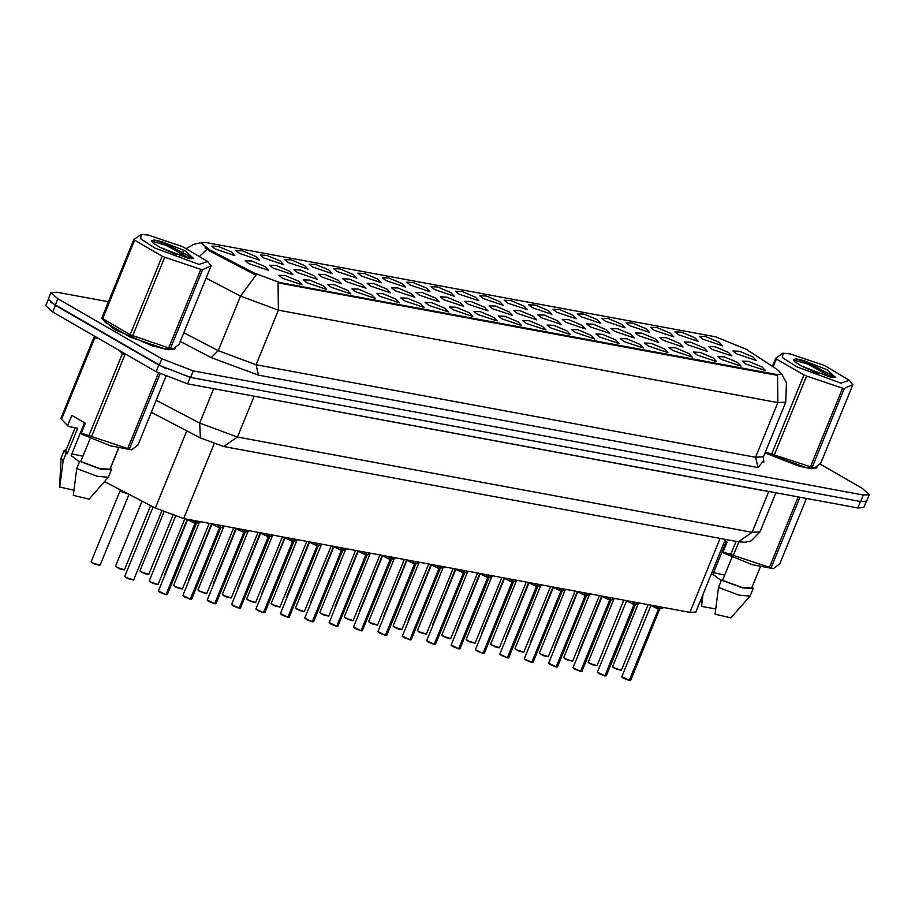 <?xml version="1.0" encoding="UTF-8"?>
<svg xmlns="http://www.w3.org/2000/svg" width="915" height="915" viewBox="0 0 915 915"><rect width="100%" height="100%" fill="white"/><g stroke="black" fill="none" stroke-linecap="round" stroke-linejoin="round"><path stroke-width="1.37" d="M542.561 326.403L545.981 329.995L526.388 323.407L522.694 320.49L529.202 320.742L542.561 326.403M566.957 330.91L570.377 334.513L550.784 327.925L547.078 325.008L553.586 325.26L566.957 330.91M591.342 335.428L594.761 339.019L575.169 332.431L571.463 329.514L577.983 329.777L591.342 335.428M664.496 348.97L667.927 352.572L648.335 345.973L644.629 343.056L651.137 343.319L664.496 348.97M688.892 353.487L692.312 357.079L672.719 350.491L669.014 347.574L675.533 347.826L688.892 353.487M713.277 357.994L716.697 361.597L697.104 355.009L693.41 352.092L699.918 352.344L713.277 357.994M737.662 362.512L741.081 366.114L721.489 359.515L717.795 356.61L724.303 356.861L737.662 362.512M615.726 339.945L619.146 343.537L599.554 336.949L595.859 334.032L602.367 334.284L615.726 339.945M640.111 344.452L643.531 348.055L623.938 341.467L620.244 338.55L626.752 338.802L640.111 344.452M518.176 321.886L521.596 325.477L502.003 318.889L498.309 315.972L504.817 316.235L518.176 321.886M493.791 317.368L497.211 320.971L477.619 314.383L473.924 311.466L480.432 311.718L493.791 317.368M469.406 312.861L472.826 316.453L453.234 309.865L449.528 306.948L456.036 307.2L469.406 312.861M445.01 308.344L448.442 311.935L428.849 305.347L425.143 302.43L431.651 302.693L445.01 308.344M420.625 303.826L424.045 307.429L404.453 300.841L400.759 297.924L407.267 298.176L420.625 303.826M396.241 299.319L399.661 302.911L380.068 296.323L376.374 293.406L382.882 293.658L396.241 299.319M371.856 294.802L375.276 298.393L355.683 291.805L351.978 288.888L358.497 289.151L371.856 294.802M347.46 290.284L350.891 293.887L331.299 287.287L327.593 284.382L334.101 284.634L347.46 290.284M323.075 285.766L326.495 289.369L306.902 282.781L303.208 279.864L309.716 280.116L323.075 285.766M298.69 281.26L302.11 284.851L282.518 278.263L278.823 275.346L285.331 275.598L298.69 281.26M762.046 367.029L765.478 370.621L745.885 364.033L742.179 361.116L748.687 361.379L762.046 367.029M508.934 311.763L512.354 315.366L492.762 308.778L489.068 305.862L495.575 306.113L508.934 311.763M533.319 316.281L536.75 319.884L517.158 313.285L513.452 310.379L519.96 310.631L533.319 316.281M557.715 320.799L561.135 324.39L541.543 317.802L537.837 314.886L544.345 315.149L557.715 320.799M582.1 325.317L585.52 328.908L565.928 322.32L562.233 319.404L568.741 319.655L582.1 325.317M655.266 338.859L658.686 342.45L639.093 335.862L635.387 332.946L641.895 333.197L655.266 338.859M630.87 334.341L634.289 337.932L614.697 331.344L611.003 328.428L617.511 328.691L630.87 334.341M728.42 352.401L731.84 355.992L712.247 349.404L708.553 346.488L715.061 346.739L728.42 352.401M704.035 347.883L707.455 351.474L687.863 344.886L684.168 341.97L690.676 342.233L704.035 347.883M679.651 343.365L683.07 346.968L663.478 340.38L659.772 337.463L666.292 337.715L679.651 343.365M606.485 329.823L609.905 333.426L590.312 326.838L586.618 323.921L593.126 324.173L606.485 329.823M484.55 307.257L487.969 310.848L468.377 304.26L464.683 301.344L471.191 301.595L484.55 307.257M460.165 302.739L463.585 306.342L443.992 299.743L440.287 296.826L446.806 297.089L460.165 302.739M435.769 298.221L439.2 301.824L419.608 295.236L415.902 292.32L422.41 292.571L435.769 298.221M411.384 293.715L414.804 297.306L395.211 290.718L391.517 287.802L398.025 288.053L411.384 293.715M386.999 289.197L390.419 292.8L370.827 286.201L367.132 283.284L373.64 283.547L386.999 289.197M362.615 284.679L366.034 288.282L346.442 281.694L342.736 278.778L349.256 279.029L362.615 284.679M338.23 280.173L341.65 283.764L322.057 277.176L318.351 274.26L324.859 274.511L338.23 280.173M313.834 275.655L317.253 279.247L297.661 272.659L293.967 269.742L300.475 270.005L313.834 275.655M289.449 271.137L292.869 274.74L273.276 268.152L269.582 265.236L276.09 265.487L289.449 271.137M265.064 266.631L268.484 270.222L248.891 263.634L245.197 260.718L251.705 260.969L265.064 266.631M752.805 356.907L756.236 360.51L736.644 353.922L732.938 351.005L739.446 351.257L752.805 356.907M694.794 337.761L698.214 341.364L678.621 334.776L674.927 331.859L681.435 332.111L694.794 337.761M670.409 333.254L673.829 336.846L654.236 330.258L650.542 327.341L657.05 327.593L670.409 333.254M646.024 328.737L649.444 332.339L629.852 325.74L626.146 322.823L632.654 323.087L646.024 328.737M621.628 324.219L625.059 327.822L605.467 321.234L601.761 318.317L608.269 318.569L621.628 324.219M597.243 319.712L600.663 323.304L581.071 316.716L577.376 313.799L583.884 314.051L597.243 319.712M572.859 315.195L576.278 318.786L556.686 312.198L552.992 309.281L559.5 309.544L572.859 315.195M548.474 310.677L551.894 314.28L532.301 307.692L528.596 304.775L535.115 305.027L548.474 310.677M524.078 306.17L527.509 309.762L507.916 303.174L504.211 300.257L510.719 300.509L524.078 306.17M499.693 301.653L503.113 305.244L483.52 298.656L479.826 295.739L486.334 296.002L499.693 301.653M475.308 297.135L478.728 300.738L459.136 294.15L455.441 291.233L461.949 291.485L475.308 297.135M450.923 292.628L454.343 296.22L434.751 289.632L431.045 286.715L437.564 286.967L450.923 292.628M426.539 288.111L429.959 291.702L410.366 285.114L406.66 282.197L413.168 282.461L426.539 288.111M402.143 283.593L405.562 287.196L385.97 280.608L382.276 277.691L388.784 277.943L402.143 283.593M377.758 279.086L381.178 282.678L361.585 276.09L357.891 273.173L364.399 273.425L377.758 279.086M353.373 274.569L356.793 278.16L337.2 271.572L333.506 268.655L340.014 268.918L353.373 274.569M328.988 270.051L332.408 273.654L312.816 267.054L309.11 264.149L315.618 264.401L328.988 270.051M304.592 265.544L308.023 269.136L288.431 262.548L284.725 259.631L291.233 259.883L304.592 265.544M280.207 261.027L283.627 264.618L264.035 258.03L260.34 255.113L266.848 255.377L280.207 261.027M255.823 256.509L259.242 260.112L239.65 253.512L235.956 250.607L242.464 250.859L255.823 256.509M231.438 251.991L234.858 255.594L215.265 249.006L211.559 246.089L218.079 246.341L231.438 251.991M719.179 342.279L722.598 345.881L703.006 339.282L699.312 336.377L705.82 336.629L719.179 342.279M725.423 539.37L695.8 611.975L689.876 612.307L183.652 518.611L155.298 508.1L104.539 481.599M210.027 250.001L200.98 242.887L206.31 242.589L715.69 336.88L746.274 349.267L777.933 369.98L781.902 374.178L776.572 374.475L279.67 282.495L254.153 273.036L210.027 250.001L209.604 251.065L205.029 247.874M103.292 319.884L114.695 329.64L152.37 345.916L168.177 349.77L175.028 348.798L175.108 348.157M765.032 452.982L798.852 466.124L811.422 468.72L816.809 467.599L816.878 466.959M108.45 301.744L56.856 292.194L50.931 292.526L48.255 299.079L55.255 305.313L159.176 365.302L190.583 377.483L860.649 501.523L866.574 501.191L869.25 494.638L862.25 488.393L820.046 464.031M781.879 374.224L786.454 382.825L785.768 402.154L777.864 402.6L777.544 375.333L278.023 282.872L278.354 310.139L240.554 296.117L256.028 275.129L209.604 251.065M50.931 292.526L57.931 298.759L161.852 358.749L193.259 370.93L863.325 494.969L869.25 494.638M48.243 299.651L45.75 305.77L52.75 312.004L156.133 371.684L187.529 383.865L857.812 507.939L863.726 507.608L866.185 501.603M50.394 302.099L166.107 368.905M664.038 607.526L658.708 609.127L659.692 606.725M629.348 680.36L623.229 678.106L621.811 676.7L629.348 680.36L658.423 609.138L650.874 605.478L658.411 609.138L656.684 606.165M659.749 609.07L658.708 609.127M658.262 608.83L650.874 605.467M629.623 680.405L630.675 680.314L629.451 680.486L658.686 609.184L659.738 609.093L658.445 609.058M658.445 609.081L659.418 606.668M199.115 264.401L207.545 261.507L182.611 246.661L148.23 235.029L141.219 234.446L140.647 238.826L155.184 248.182L199.115 264.401M172.615 349.336L164.643 348.867L130.273 337.235L105.328 322.377L101.794 318.043L130.113 334.741L168.726 347.94L200.797 269.353L202.581 269.685L170.51 348.272L172.615 349.336L179.008 344.44L211.079 265.853L202.581 269.685M168.726 347.94L170.51 348.272M176.492 254.828L159.473 247.05M188.799 258.442L193.774 258.602L185.379 250.996L161.852 241.72L154.017 240.016L151.707 240.748L152.816 242.852L159.885 247.29L188.799 258.442M191.51 258.796L190.686 257.024L161.852 241.72M130.113 334.741L162.184 256.154L164.734 257.275L132.664 335.862M101.794 318.043L133.865 239.456L134.631 240.245L102.56 318.832M133.865 239.456L141.219 234.446M162.184 256.154L134.631 240.245M200.797 269.353L164.734 257.275M190.126 258.659L166.29 245.414L151.661 241.16M191.407 258.202L187.586 255.239L166.759 244.259L154.017 240.016M103.669 320.353L114.947 329.686L152.245 345.79L167.88 349.61L174.731 348.421M60.79 418.532L94.051 337.029L94.805 337.818L61.557 419.322L68.534 426.527L61.557 419.322M99.163 338.802L94.805 337.818M84.477 422.696L71.084 455.521L79.479 461.8M82.91 456.276L71.77 453.84M66.2 449.723L64.153 450.512L61.122 458.038L59.612 487.055L73.852 490.166M61.122 458.038L63.169 460.783L66.143 453.497L67.241 453.703L77.649 428.209L68.534 426.527M59.761 487.558L63.169 460.783M64.153 450.512L66.143 453.497M75.167 427.751L65.628 451.118L67.241 453.703M67.744 425.372L71.816 415.387L85.347 423.199L81.275 433.184L131.611 449.825L138.005 444.93L165.901 376.58M81.275 433.184L82.064 434.339L110.452 445.88L131.611 449.825M89.11 435.231L122.358 353.728L124.92 354.848L91.66 436.352M127.711 448.43L158.501 372.988M160.079 373.823L129.507 448.762M122.358 353.728L119.019 350.262M90.299 438.182L80.783 461.515L79.674 461.309L76.7 468.594L73.291 495.37L89.11 499.087L108.325 477.298L111.436 469.807L110.521 467.817M76.7 468.594L97.139 476.257L108.325 477.298M79.674 461.309L100.707 469.143L111.436 469.807M80.783 461.515L100.158 468.652L109.96 469.201L118.515 448.224M840.885 383.191L849.314 380.308L824.381 365.451L790.011 353.819L782.988 353.236L782.417 357.616L796.954 366.972L840.885 383.191M765.443 451.953L810.496 466.73L842.566 388.143L844.351 388.475L812.28 467.062L814.396 468.137L820.789 463.23L852.86 384.643L844.351 388.475M810.496 466.73L812.28 467.062M765.112 452.776L806.412 467.656L814.396 468.137M818.262 373.629L801.243 365.84M830.568 377.232L835.544 377.403L827.16 369.786L803.622 360.521L795.798 358.806L793.477 359.538L794.586 361.654L801.654 366.08L830.568 377.232M833.29 377.598L832.456 375.825L803.622 360.521M771.883 453.531L803.953 374.944L806.515 376.065L774.445 454.652M772.34 366.332L775.634 358.245L776.4 359.046L773.198 366.892M775.634 358.245L782.988 353.236M803.953 374.944L776.4 359.046M842.566 388.143L806.515 376.065M831.907 377.449L808.059 364.204L793.442 359.95M833.176 377.003L829.356 374.029L808.528 363.049L795.798 358.806M726.258 541.497L712.865 574.323L721.249 580.59M724.691 575.066L713.54 572.641M701.839 597.175L701.542 606.359L715.621 608.967M701.542 606.359L702.892 594.59M724.886 540.696L727.128 541.989L723.056 551.974L773.381 568.627L779.774 563.72L806.424 498.423M723.056 551.974L723.834 553.129L752.221 564.669L773.381 568.627M730.879 554.021L736.06 541.337M738.851 541.852L733.43 555.142M769.492 567.22L798.189 496.902M799.973 497.234L771.276 567.552M732.069 556.983L722.553 580.304L721.443 580.099L718.469 587.384L715.073 614.171L730.879 617.888L750.094 596.1L753.205 588.597L752.29 586.606M718.469 587.384L738.92 595.059L750.094 596.1M721.443 580.099L742.477 587.933L753.205 588.597M722.553 580.304L741.928 587.441L751.73 588.002L760.296 567.014M765.054 452.914L798.601 465.975L811.09 468.549L816.5 467.222M639.654 603.019L634.324 604.609L635.296 602.207M604.964 675.842L598.845 673.589L597.404 672.228L604.964 675.842L634.026 604.621L626.489 600.972L634.026 604.621L632.299 601.647M635.353 604.552L634.324 604.609M633.878 604.312L626.489 600.972L634.026 604.621M604.929 675.899L634.289 604.678M634.049 604.563L635.113 602.173M634.289 604.666L635.353 604.575L634.061 604.54M615.269 598.501L609.905 600.149L610.911 597.689M580.579 671.324L574.46 669.071L573.03 667.676L580.579 671.324L609.642 600.114L602.093 596.454L609.642 600.103L607.915 597.14M609.493 599.794L602.104 596.443M580.545 671.381L581.894 671.29L610.968 600.068L609.676 600.034M580.842 671.381L609.905 600.16M609.664 600.046L610.648 597.644M590.873 593.984L585.543 595.585L586.526 593.183M556.194 666.818L550.064 664.564L548.645 663.158L556.194 666.818L585.257 595.596L577.708 591.936L585.257 595.596L583.518 592.623M556.16 666.875L585.52 595.642L586.572 595.562L585.543 595.585M556.057 666.909L550.064 664.564M585.108 595.288L577.708 591.936L585.257 595.596M585.28 595.539L586.263 593.126M586.664 595.436L585.291 595.516M566.488 589.466L561.158 591.067L562.142 588.665M560.861 591.079L553.323 587.43L560.861 591.079L559.134 588.105M531.764 662.357L561.124 591.124L562.187 591.044L561.158 591.067M524.341 658.903L531.809 662.3L525.702 660.058M553.335 587.281L560.872 591.079L531.809 662.3M560.895 591.021L561.879 588.62M561.65 590.941L560.906 590.999M542.103 584.96L536.773 586.561L537.745 584.147M507.413 657.782L501.294 655.529L499.876 654.122L507.413 657.782L536.476 586.572L528.939 582.912L536.476 586.561L534.749 583.598M507.379 657.839L536.739 586.618L537.814 586.504L536.773 586.561M528.95 582.764L536.476 586.561M537.254 586.424L536.51 586.504L537.482 584.102M517.718 580.442L512.377 582.043L513.361 579.641M475.56 649.879L483.029 653.276L512.091 582.054L504.554 578.394L512.091 582.054L510.364 579.081M482.994 653.333L512.354 582.1L513.418 582.009L512.377 582.043M483.029 653.276L476.932 651.023M511.943 581.746L504.554 578.394L512.091 582.054M512.869 581.917L512.114 581.997L513.098 579.584M493.334 575.924L487.992 577.525L488.976 575.123M458.644 648.758L452.525 646.505L451.095 645.098L458.644 648.758L487.706 577.537L480.158 573.877L487.706 577.537L485.968 574.563M458.907 648.804L459.948 648.758L458.735 648.884L487.969 577.582L489.022 577.502L487.992 577.525M480.169 573.739L487.706 577.537M488.484 577.399L487.729 577.479L488.713 575.077M468.938 571.418L463.608 573.019L464.591 570.605M426.79 640.843L434.259 644.24L463.322 573.03L455.773 569.37L463.31 573.019L461.583 570.056M434.213 644.297L463.585 573.076L464.648 572.962L463.608 573.019M434.259 644.24L428.151 641.998M463.162 572.71L455.773 569.37L463.31 573.019M464.099 572.882L463.345 572.962L464.328 570.56M444.553 566.9L439.223 568.501L440.207 566.099M409.863 639.722L403.744 637.481L402.325 636.074L409.863 639.722L438.925 568.512L431.388 564.852L438.925 568.512L437.198 565.539M440.264 568.444L439.223 568.501M438.777 568.192L431.388 564.852L438.925 568.512M410.137 639.779L411.19 639.688L409.966 639.86L439.189 568.558L440.252 568.467L438.96 568.432L439.932 566.042M420.168 562.382L414.838 563.983L415.81 561.581M385.478 635.216L379.359 632.963L377.918 631.602L385.478 635.216L414.541 563.995L407.003 560.335L414.541 563.995L412.814 561.021M385.444 635.273L414.804 564.04L415.868 563.96L414.838 563.983M385.341 635.307L379.359 632.963M414.392 563.686L407.003 560.335L414.541 563.995M415.959 563.846L414.564 563.937L415.547 561.535M395.783 557.875L390.442 559.477L391.426 557.063M361.093 630.698L354.974 628.445L353.545 627.038L361.093 630.698L390.156 559.477L382.607 555.828L390.156 559.477L388.418 556.514M391.483 559.42L390.442 559.477M390.007 559.168L382.619 555.817M361.185 630.835L390.419 559.523L391.471 559.442L362.397 630.698L361.059 630.755M390.934 559.34L390.179 559.42L391.163 557.018M371.387 553.358L366.057 554.959L367.041 552.557M336.709 626.18L330.578 623.927L329.16 622.532L336.709 626.18L365.771 554.97L358.223 551.31L365.771 554.97L364.033 551.997M367.098 554.902L366.057 554.959M336.571 626.283L330.578 623.927M365.611 554.65L358.223 551.31L365.771 554.97M336.663 626.249L366.034 555.005L367.087 554.925L365.806 554.89M365.794 554.913L366.778 552.5M347.002 548.84L341.672 550.441L342.656 548.039M341.226 550.144L333.838 546.793L341.375 550.453L333.838 546.793L341.375 550.453L339.648 547.479M342.713 550.384L341.672 550.441M304.855 618.277L312.324 621.674L306.216 619.421M312.278 621.731L341.65 550.498L342.702 550.407L341.409 550.373L342.393 547.994M312.324 621.674L341.387 550.453M128.706 494.214L121.661 491.698L120.265 490.429L128.706 494.214L120.277 490.303L128.1 493.894M322.618 544.334L317.288 545.923L318.26 543.521M287.928 617.156L284.485 616.184L280.367 613.542L287.928 617.156L316.99 545.935L309.453 542.286L316.99 545.935L315.263 542.972M318.317 545.878L317.288 545.923M287.79 617.248L281.831 614.914M316.842 545.626L309.453 542.275M287.893 617.213L317.253 545.981L318.317 545.9L317.025 545.855M317.013 545.878L317.997 543.476M298.233 539.816L292.892 541.417L293.875 539.004M256.074 609.253L263.543 612.638L292.606 541.428L285.057 537.768L292.606 541.428L290.879 538.455M293.932 541.36L292.892 541.417M263.543 612.638L257.435 610.396M292.457 541.108L285.068 537.757M263.509 612.695L292.869 541.463L293.921 541.383L292.64 541.348L293.612 538.958M273.837 535.298L268.507 536.899L269.49 534.497M239.158 608.132L233.028 605.879L231.609 604.472L239.158 608.132L268.221 536.911L260.672 533.251L268.221 536.911L266.482 533.937M269.548 536.842L268.507 536.899M239.421 608.178L240.462 608.132L239.25 608.258L268.484 536.956L269.536 536.865L268.255 536.831M268.244 536.853L269.227 534.452M249.452 530.792L244.122 532.381L245.106 529.979M214.773 603.614L208.643 601.361L207.225 599.954L214.773 603.614L243.836 532.393L236.287 528.744L243.825 532.393L242.098 529.419M245.163 532.324L244.122 532.381M214.636 603.706L208.666 601.372M243.676 532.084L236.287 528.744L243.825 532.393M214.728 603.671L244.099 532.45M243.859 532.336L244.911 529.945M244.088 532.438L245.151 532.347L243.87 532.313M225.067 526.274L219.703 527.921L220.709 525.462M190.377 599.096L184.258 596.843L182.84 595.448L190.377 599.096L219.44 527.886L211.903 524.226L219.44 527.886L217.713 524.913M219.291 527.566L211.903 524.226L219.44 527.886M220.778 527.818L219.474 527.806M190.343 599.153L219.714 527.932M219.474 527.818L220.446 525.416M200.682 521.756L195.341 523.357L196.325 520.955M165.992 594.59L159.873 592.337L158.444 590.93L165.992 594.59L195.055 523.369L187.518 519.709L195.055 523.369L193.328 520.395M165.958 594.647L195.318 523.414L196.382 523.334L195.341 523.357M165.855 594.681L159.873 592.337M194.906 523.06L187.518 519.709L195.055 523.369M195.078 523.311L196.062 520.898M195.833 523.231L195.089 523.288M609.642 600.103L602.093 596.454L573.03 667.676M390.156 559.477L382.607 555.828L353.545 627.038M316.99 545.935L309.453 542.286L280.39 613.496M118.561 448.236L110.555 467.851M105.305 480.73L104.87 481.782M776.572 374.475L776.275 375.184M279.67 282.495L279.372 283.204M254.153 273.036L253.73 274.088M186.82 430.874L155.298 508.1M214.156 443.855L183.652 518.611M720.048 538.375L689.876 612.307M200.179 255.754L206.962 249.395M763.259 461.206L758.02 467.622L755.584 457.214L777.864 402.6L278.354 310.139L256.063 364.753L755.584 457.214L763.476 456.768L763.796 462.327M183.789 332.74L218.262 350.731L240.554 296.117L206.069 278.126M758.02 467.622L258.499 375.161L211.262 357.639L180.232 341.455M57.931 298.759L55.255 305.313M161.852 358.749L159.176 365.302M193.259 370.93L190.583 377.483M863.325 494.969L860.649 501.523M211.262 357.639L218.262 350.731L256.063 364.753L258.499 375.161M156.133 371.684L158.81 365.131M187.529 383.865L190.171 377.403M52.75 312.004L55.426 305.45M857.812 507.939L860.443 501.477M156.191 400.358L199.687 423.05L213.71 388.703M223.752 446.509L237.488 437.061L752.119 532.324L760.01 531.889L751.329 540.776L745.107 542.263L738.382 541.772L223.752 446.509L200.385 437.953L199.687 423.05L237.488 437.061L254.13 396.287L250.87 395.589M738.382 541.772L752.119 532.324L768.76 491.549L254.164 396.195M771.528 491.961L768.794 491.458M613.965 667.824L621.434 670.203L616.653 669.265L612.57 666.577L613.965 667.824M621.194 670.329L614.011 667.996M613.976 667.973L612.65 666.841M659.2 609.001L659.967 608.898M623.218 678.084L621.891 676.963M630.435 680.451L629.52 680.497M621.811 676.7L650.874 605.478L658.411 609.127M634.804 604.483L635.582 604.392M598.822 673.577L597.495 672.445M605.227 675.888L606.29 675.796L635.445 604.472M610.419 599.965L611.197 599.874M574.437 669.059L573.11 667.939M581.654 671.416L580.739 671.473M586.035 595.459L586.801 595.356M550.052 664.542L548.726 663.421M556.457 666.863L557.51 666.772L586.572 595.551M557.269 666.909L556.354 666.955M563.365 590.621L562.416 590.85M553.175 587.007L560.712 590.77M532.072 662.346L533.125 662.254L562.187 591.033M589.58 663.318L597.049 665.685L592.268 664.748L588.185 662.071L589.58 663.318M596.809 665.823L589.626 663.478M589.592 663.455L588.265 662.334M565.196 658.8L572.664 661.168L567.883 660.23L563.789 657.553L565.196 658.8M572.424 661.305L565.241 658.96M565.196 658.949L563.869 657.816M548.028 656.787L540.834 654.442L539.404 653.036L540.811 654.282L548.268 656.661L543.487 655.723L539.484 653.299M516.415 649.776L523.883 652.143L519.102 651.206L515.019 648.529L516.415 649.776M523.643 652.281L516.46 649.936M516.426 649.913L515.099 648.792M492.053 645.418L490.634 644.011L492.03 645.258L499.499 647.626L495.793 647.111L490.715 644.274M499.258 647.763L492.076 645.418M467.645 640.74L475.114 643.119L470.333 642.181L466.25 639.494L467.645 640.74M474.874 643.245L467.691 640.912M467.645 640.889L466.318 639.757M443.283 636.383L441.853 634.987L443.26 636.234L450.718 638.601L445.937 637.663L441.934 635.25M450.477 638.739L443.295 636.394M426.093 634.221L418.887 631.876L417.469 630.469L418.876 631.716L426.333 634.084L421.552 633.146L417.549 630.732M538.981 586.103L538.031 586.332M528.79 582.489L536.327 586.252M507.287 657.885L499.956 654.385M507.676 657.828L508.74 657.748L537.803 586.526M508.5 657.874L507.585 657.931M514.596 581.585L513.647 581.814M483.292 653.321L484.355 653.23L513.407 582.009M490.2 577.079L489.25 577.296M480.02 573.465L487.558 577.228M458.507 648.849L451.175 645.361M459.719 648.849L458.804 648.895M394.502 627.358L393.084 625.952L394.479 627.198L401.948 629.577L398.242 629.051L393.164 626.215M401.708 629.703L394.525 627.37M377.323 625.185L370.118 622.84L368.699 621.445L370.095 622.692L377.563 625.059L372.782 624.121L368.768 621.708M345.71 618.174L353.156 620.587L348.398 619.604L344.303 616.927L345.71 618.174M352.927 620.679L345.744 618.334M345.71 618.311L344.383 617.19M321.337 613.816L319.918 612.41L321.325 613.656L328.782 616.024L324.001 615.097L319.998 612.673M328.542 616.161L321.359 613.828M296.929 609.15L304.398 611.517L299.617 610.58L295.534 607.892L296.929 609.15M304.157 611.643L296.975 609.31M296.94 609.287L295.614 608.155M272.544 604.632L280.013 607L275.232 606.062L271.149 603.385L272.544 604.632M279.773 607.137L272.59 604.792M272.556 604.769L271.229 603.648M465.815 572.561L464.866 572.79M434.522 644.286L435.574 644.206L464.637 572.984M439.703 568.375L440.481 568.272M409.737 639.825L402.406 636.337M410.949 639.825L410.034 639.871M415.319 563.857L416.096 563.754M379.336 632.951L378.009 631.819M385.741 635.262L386.805 635.17L415.868 563.949M392.649 559.019L391.7 559.248M360.956 630.79L353.625 627.301M361.356 630.744L362.409 630.664M362.168 630.79L361.253 630.847M366.549 554.822L367.315 554.73M330.567 623.916L329.24 622.795M336.972 626.237L338.024 626.146L367.178 554.81M337.784 626.283L336.869 626.329M342.164 550.315L342.931 550.212M312.587 621.72L313.639 621.628L342.702 550.418L343.88 549.995M141.39 572.104L139.972 570.697L141.368 571.944L148.836 574.311L145.13 573.797L140.041 570.96M148.596 574.448L141.413 572.104M124.211 569.931L117.006 567.586L115.576 566.179L116.983 567.426L124.44 569.793L119.671 568.867L115.656 566.442M92.609 563.068L91.191 561.661L92.598 562.919L100.055 565.287L95.274 564.349L91.271 561.924M99.815 565.413L92.632 563.08M248.159 600.114L255.628 602.482L250.847 601.555L246.753 598.868L248.159 600.114M255.388 602.619L248.205 600.286M248.159 600.263L246.833 599.131M223.775 595.596L231.232 597.975L226.451 597.038L222.368 594.35L223.775 595.596M230.992 598.101L223.809 595.768M223.775 595.745L222.448 594.613M199.379 591.09L206.847 593.458L202.066 592.52L197.983 589.843L199.379 591.09M206.607 593.595L199.424 591.25M199.39 591.227L198.063 590.106M175.017 586.732L173.598 585.326L174.994 586.572L182.462 588.94L178.757 588.425L173.678 585.589M182.222 589.077L175.04 586.732M157.838 584.559L150.632 582.215L149.214 580.808L150.609 582.054L158.078 584.433L153.297 583.496L149.282 581.071M126.224 577.548L133.681 579.916L128.901 578.978L124.817 576.301L126.224 577.548M133.441 580.053L126.259 577.708M126.224 577.685L124.898 576.564M317.768 545.798L318.546 545.706M281.786 614.891L280.459 613.759M288.191 617.202L289.254 617.122L318.329 545.855L319.495 545.477M289.014 617.248L288.088 617.305M293.383 541.28L294.161 541.188M263.806 612.695L264.858 612.604L293.944 541.337L295.11 540.959M255.994 608.99L285.068 537.768L292.606 541.417M268.999 536.773L269.765 536.67M260.523 532.839L268.072 536.602M233.016 605.856L231.689 604.735M240.233 608.223L239.318 608.269M231.609 604.472L260.672 533.251L268.221 536.899M244.614 532.255L245.38 532.164M208.631 601.349L207.305 600.217M215.036 603.66L216.089 603.58L245.151 532.358L246.329 531.935M215.849 603.706L214.933 603.751M220.218 527.738L220.995 527.646M184.247 596.832L182.92 595.711M190.64 599.153L191.704 599.062L220.778 527.795L221.945 527.417M191.464 599.188L190.549 599.245M197.56 522.9L196.611 523.128M159.85 592.314L158.524 591.193M166.256 594.636L167.319 594.544L196.37 523.323M201.254 242.567L193.889 244.328L186.591 248.48M183.343 251.488L179.923 256.04M785.768 402.154L763.476 456.768M760.01 531.889L775.966 492.785M200.385 437.953L151.295 412.345M578.943 651.949L601.773 595.997M621.434 670.203L648.209 604.598M612.57 666.577L638.281 603.557M660.916 608.681L659.738 609.093L630.675 680.314M623.229 678.106L629.223 680.451M207.545 261.507L210.919 265.636M174.308 349.519L174.662 348.649M849.314 380.308L852.688 384.426M816.089 468.308L816.432 467.451M554.559 647.443L577.388 591.49M530.162 642.925L553.003 586.973M505.778 638.407L528.607 582.455M481.393 633.889L504.222 577.948M598.845 673.589L604.826 675.933M597.426 672.182L626.489 600.972M635.433 604.472L636.531 604.163M612.146 599.645L610.957 600.068M574.46 669.071L580.442 671.427M581.894 671.29L580.705 671.473M548.645 663.158L577.708 591.936M586.652 595.448L587.75 595.127M557.51 666.772L556.32 666.955M525.679 660.047L531.672 662.391M524.261 658.64L553.323 587.419M597.049 665.685L623.813 600.08M588.185 662.071L613.896 599.051M572.664 661.168L599.428 595.574M563.789 657.553L589.512 594.533M548.268 656.661L575.043 591.056M539.404 653.036L565.127 590.015M523.883 652.143L550.658 586.538M515.019 648.529L540.742 585.509M457.008 629.383L479.837 573.431M432.612 624.865L455.453 568.913M408.227 620.347L431.057 564.406M383.843 615.841L406.672 559.889M499.499 647.626L526.274 582.032M490.634 644.011L516.346 580.991M475.114 643.119L501.878 577.514M466.25 639.494L491.961 576.473M450.718 638.601L477.493 572.996M441.853 634.987L467.576 571.966M426.333 634.084L453.108 568.478M417.469 630.469L443.192 567.449M499.876 654.122L528.939 582.912M508.74 657.748L507.539 657.931M476.909 651.023L482.891 653.367M475.48 649.616L504.554 578.394M451.095 645.098L480.158 573.877M459.959 648.712L489.022 577.491M359.458 611.323L382.287 555.371M335.062 606.805L357.902 550.864M310.677 602.299L333.518 546.346M286.292 597.781L309.121 541.829M261.907 593.263L284.737 537.322M237.523 588.757L260.352 532.804M401.948 629.577L428.723 563.972M393.084 625.952L418.796 562.931M377.563 625.059L404.327 559.454M368.699 621.445L394.411 558.425M353.167 620.542L379.942 554.936M344.303 616.927L370.026 553.907M328.782 616.024L355.558 550.43M319.918 612.41L345.641 549.389M304.398 611.517L331.173 545.912M295.534 607.892L321.257 544.883M280.013 607L306.788 541.394M271.149 603.385L296.86 540.365M428.129 641.987L434.122 644.332M426.71 640.58L455.773 569.37M441.43 568.043L440.264 568.421L411.19 639.688M402.325 636.074L431.388 564.852M377.941 631.556L407.003 560.335M415.948 563.846L417.046 563.537M329.16 622.532L358.223 551.31M367.167 554.81L368.265 554.501M338.024 626.146L336.834 626.329M306.193 619.421L312.187 621.765M304.775 618.014L333.838 546.793M213.126 584.239L235.967 528.287M188.742 579.721L211.571 523.78M164.357 575.215L187.186 519.263M148.836 574.311L172.809 515.58M139.972 570.697L163.865 512.125M124.44 569.793L150.62 505.652M115.576 566.179L142.1 501.203M100.055 565.287L129.004 494.375M91.191 561.661L120.254 490.451M120.277 490.314L119.876 489.605M255.628 602.482L282.392 536.888M246.753 598.868L272.476 535.847M231.232 597.975L258.007 532.37M222.368 594.35L248.091 531.329M206.847 593.458L233.622 527.852M197.983 589.843L223.706 526.823M182.462 588.94L209.238 523.346M173.598 585.326L199.31 522.305M158.078 584.433L184.841 518.828M149.214 580.808L175.474 516.46M133.681 579.916L161.738 511.188M124.817 576.301L153.114 506.956M289.254 617.122L288.053 617.305M257.424 610.385L263.406 612.741M270.714 536.453L269.536 536.865L240.473 608.086M233.028 605.879L239.021 608.223M207.225 599.954L236.287 528.744M216.089 603.58L214.899 603.763M184.258 596.843L190.251 599.199M182.84 595.448L211.903 524.226M191.704 599.062L190.503 599.245M158.444 590.93L187.518 519.709"/></g></svg>
